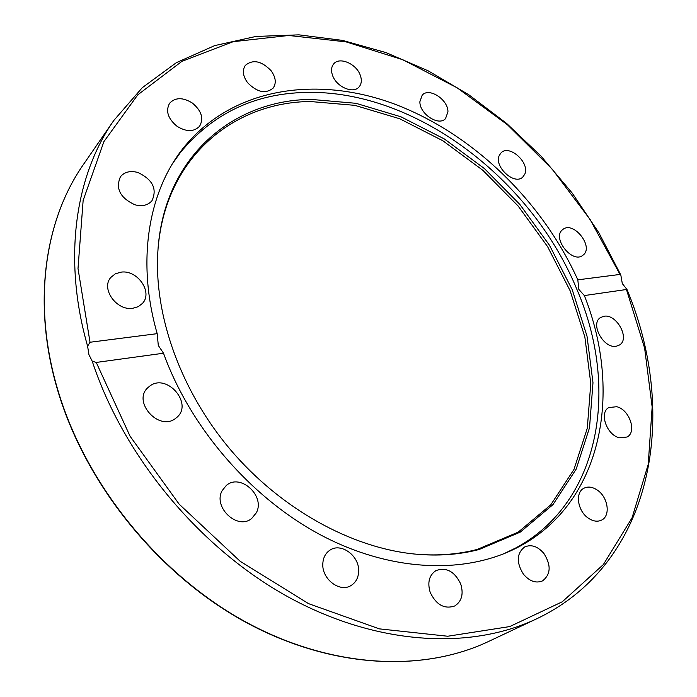 <?xml version="1.0" encoding="UTF-8"?>
<svg xmlns="http://www.w3.org/2000/svg" width="697" height="697" viewBox="0 0 697 697"><rect width="100%" height="100%" fill="white"/><g stroke="black" fill="none" stroke-linecap="round" stroke-linejoin="round"><path stroke-width="1.05" d="M332.6 75.52C330.918 70.798 331.275 66.938 333.654 63.95C339.352 56.483 356.28 63.68 360.227 75.11C361.978 79.946 361.595 83.884 359.086 86.916C353.388 94.173 336.503 86.994 332.6 75.52M419.882 101.71L422.199 95.141C428.995 87.09 448.215 99.601 447.944 111.808L445.514 118.629C438.701 126.505 419.472 113.89 419.882 101.71M499.322 155.353L501.169 152.739C509.498 144.096 530.243 163.063 524.754 174.259L522.733 177.116C514.342 185.611 493.607 166.383 499.322 155.353M562.871 229.47C573.465 220.47 594.384 247.06 583.041 255.137L582.91 255.233C572.376 264.294 551.362 237.529 562.749 229.566L562.871 229.47M603.881 316.264C616.54 313.554 630.358 338.759 619.537 344.98L616.392 346.2C603.811 349.153 589.784 323.896 600.439 317.605L603.881 316.264M616.723 406.717C629.382 409.505 637.163 431.966 627.082 437.019L619.441 437.794C606.756 435.137 598.923 412.668 608.777 407.562L616.723 406.717M597.207 490.017C608.019 496.97 610.894 515.806 601.633 520.075C597.651 521.992 593.278 521.4 588.512 518.289C577.665 511.363 574.825 492.648 583.798 488.309C587.876 486.236 592.345 486.811 597.207 490.017M543.948 553.505C551.301 565.328 550.813 574.459 542.493 580.906C535.906 583.537 529.554 581.315 523.447 574.223C516.189 562.496 516.59 553.418 524.632 546.979C531.306 544.13 537.744 546.309 543.948 553.505M460.708 583.938C463.766 594.027 461.762 601.38 454.705 605.989C444.372 609.387 436.2 604.848 430.188 592.354C427.27 582.474 429.16 575.234 435.878 570.643C446.289 566.922 454.566 571.348 460.708 583.938M358.659 571.078C358.476 577.56 355.984 582.343 351.183 585.436C340.092 592.92 321.918 579.303 322.807 564.056C323.051 557.888 325.394 553.279 329.838 550.229C340.903 542.266 359.338 555.683 358.659 571.078M256.339 512.774L251.652 518.516C237.485 530.504 212.672 507.076 222.177 490.618L226.264 485.521C240.265 472.923 265.548 495.916 256.339 512.774M175.348 418.592C158.881 431.443 132.317 401.925 147.677 387.82L150.116 385.798C167.141 373.304 193.052 403.415 177.108 417.163L175.348 418.592M132.726 308.292C116.512 311.01 100.612 288.549 110.832 277.423L115.336 273.799L121.173 272.126C137.631 269.704 153.14 292.426 142.458 303.395L138.189 306.689L132.726 308.292M134.904 204.787C120.198 197.931 115.362 188.608 120.398 176.811C124.484 171.898 130.33 170.46 137.919 172.499C152.669 179.538 157.356 188.948 151.981 200.719C147.956 205.327 142.266 206.687 134.904 204.787M177.09 126.331C167.942 118.708 165.442 111.023 169.58 103.269C175.304 97.284 182.884 97.205 192.337 103.025C201.538 110.745 203.951 118.49 199.586 126.262C193.923 131.994 186.421 132.012 177.09 126.331M247.548 82.638C242.844 76.034 242.112 70.284 245.353 65.361C252.95 59.132 261.523 60.9 271.063 70.667C275.838 77.35 276.526 83.178 273.119 88.136C265.566 94.165 257.045 92.326 247.548 82.638M88.946 354.686L87.604 346.182L90.026 342.253L157.191 333.663C136.412 261.419 148.252 192.407 182.902 148.574C231.265 87.656 316.272 75.015 394.241 103.958C472.496 133.441 542.048 200.797 577.813 279.837L620.016 274.435L620.818 274.993L622.316 283.609L626.96 289.429L584.356 295.563C622.491 391.444 603.044 501.282 520.049 546.152C468.419 574.215 394.223 572.917 323.338 536.35C252.61 499.636 190.795 428.89 163.507 353.222L96.247 362.44L92.204 361.159L88.946 354.686M584.356 295.563L578.832 289.412L577.813 279.837M157.191 333.663L158.297 345.442L163.507 353.222M172.551 163.603L180.584 152.277C212.829 113.498 254.571 93.546 305.809 92.431C415.037 89.617 532.09 179.059 577.299 290.361C619.093 387.732 601.102 501.77 516.033 547.816L503.548 553.888M479.083 549.515C458.94 554.786 437.272 556.276 414.096 553.993C350.809 547.511 280.778 508.88 230.602 449.87C180.584 390.738 153.906 315.332 157.844 251.835C163.246 158.045 231.935 100.141 310.958 99.392L355.94 103.304L400.967 116.808L444.303 138.93L484.398 168.561L519.884 204.465L549.524 245.327L572.228 289.717L586.996 336.085L592.981 382.714L589.523 427.731L576.192 469.107L552.948 504.645L520.232 532.142L479.083 549.515M418.27 554.376C439.223 555.866 458.879 554.211 477.236 549.428L518.202 532.142L550.804 504.785L573.979 469.421L587.292 428.246L590.786 383.428L584.861 337.008L570.181 290.849L547.607 246.651L518.098 205.972L482.777 170.242L442.856 140.759L399.703 118.76L354.869 105.352L310.087 101.501C233.103 102.407 165.886 157.478 158.149 247.662M92.204 361.159C123.596 456.43 199.168 547.598 287.547 596.588C376.127 645.431 469.961 650.345 536.472 618.901L488.344 641.571C421.973 672.953 329.211 668.336 243.148 620.548C157.278 572.62 85.609 483.404 58.008 390.599C31.992 304.197 44.442 220.121 83.57 164.283L113.785 120.503C75.198 175.618 62.564 258.866 87.604 346.182M90.026 342.253L78.012 268.545L83.143 200.414L103.888 141.648L137.779 94.836L181.873 61.38L233.147 41.707L288.715 35.477L346.008 41.864L402.788 59.733L457.136 87.805L507.407 124.728L552.163 169.101L590.106 219.503L620.016 274.435M626.542 289.778L644.62 348.108L652.157 407.013L648.219 464.385L632.066 517.81L603.341 564.587L562.235 601.807L509.716 626.577L447.735 636.239L379.334 628.86L308.553 603.646L240.186 561.303L179.199 504.21L130.095 436.278L96.247 362.44M488.344 641.571C421.737 673.049 328.862 668.397 242.852 620.661C157.034 572.786 85.47 483.718 57.868 390.956C31.87 304.572 44.294 220.33 83.57 164.283M620.792 274.932L598.889 232.798L572.202 193.06L541.255 156.381L506.562 123.378L468.706 94.687L428.307 70.894L386.025 52.606L342.619 40.409L298.935 34.85L255.938 36.444L214.676 45.61L176.367 62.66L142.293 87.674L113.785 120.503M536.472 618.901C654.527 562.827 678.904 413.513 626.978 289.455M176.001 158.167L180.584 152.277M509.472 551.379L516.033 547.816"/></g></svg>
